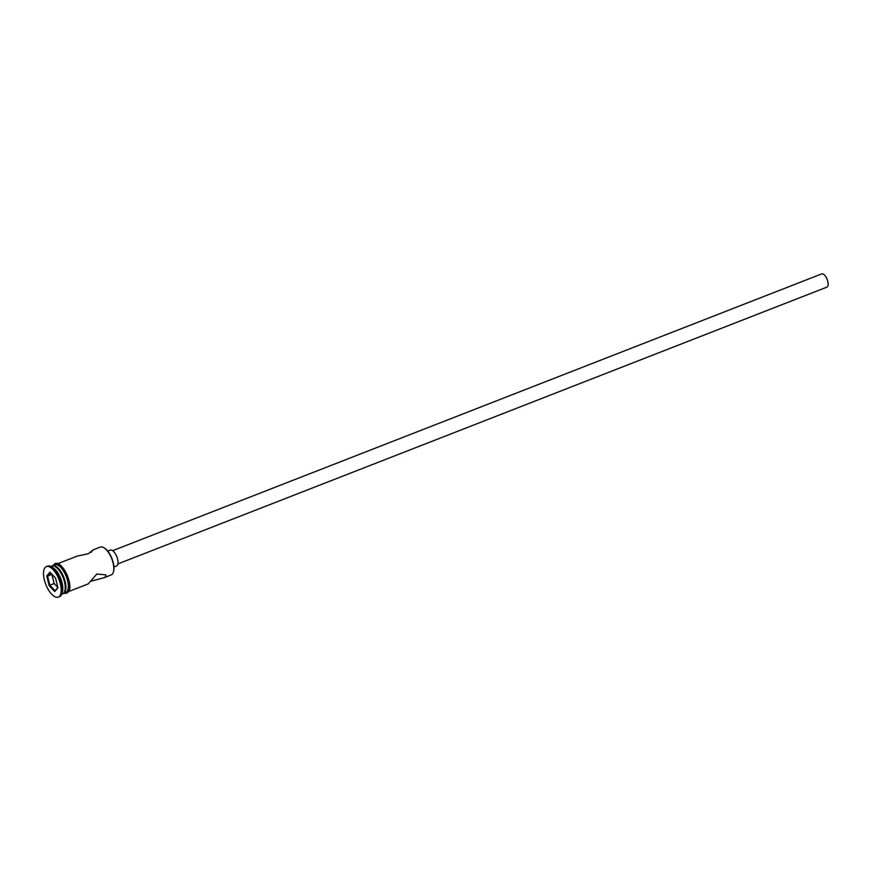 <?xml version="1.0" encoding="UTF-8"?>
<svg xmlns="http://www.w3.org/2000/svg" width="871" height="871" viewBox="0 0 871 871"><rect width="100%" height="100%" fill="white"/><g stroke="black" fill="none" stroke-linecap="round" stroke-linejoin="round"><path stroke-width="1.31" d="M90.344 581.382L103.965 577.756L111.161 574.947A14.949 6.435 -111.3 0 0 112.37 574.065A14.949 6.435 -111.3 0 0 113.361 572.149A14.949 6.435 -111.3 0 0 111.717 558.681A14.949 6.435 -111.3 0 0 103.801 547.674A14.949 6.435 -111.3 0 0 100.285 547.097L93.099 549.906L90.943 552.432M112.686 550.668L821.701 273.897A7.12 3.059 68.7 0 1 826.829 278.666A7.12 3.059 68.7 0 1 827.45 286.733A7.12 3.059 68.7 0 1 826.873 287.147L117.868 563.929M107.732 551.071L110.279 550.08A8.536 3.68 68.7 0 1 116.431 555.807A8.536 3.68 68.7 0 1 117.182 565.486A8.536 3.68 68.7 0 1 116.485 565.987L113.949 566.977M57.638 563.744L77.323 556.068L88.287 553.76L93.099 549.906M103.965 577.756L105.663 576.678L105.87 574.849L96.801 574.054L88.189 583.908L68.515 591.594M61.656 594.272L62.57 593.913A14.949 6.435 -111.3 0 0 63.779 593.031A14.949 6.435 -111.3 0 0 64.77 591.115A14.949 6.435 -111.3 0 0 63.126 577.647A14.949 6.435 -111.3 0 0 55.211 566.64A14.949 6.435 -111.3 0 0 51.694 566.063L50.79 566.422M58.303 597.103L59.5 596.646A16.375 7.044 -111.3 0 0 60.818 595.677A16.375 7.044 -111.3 0 0 61.906 593.576A16.375 7.044 -111.3 0 0 60.11 578.834A16.375 7.044 -111.3 0 0 51.443 566.771A16.375 7.044 -111.3 0 0 47.589 566.139L46.392 566.607A16.375 7.044 -111.3 0 0 45.074 567.576A16.375 7.044 -111.3 0 0 46.501 586.129A16.375 7.044 -111.3 0 0 58.303 597.103A16.375 7.044 -111.3 0 0 59.62 596.145A16.375 7.044 -111.3 0 0 58.194 577.593A16.375 7.044 -111.3 0 0 46.392 566.607M62.919 593.75A14.949 6.435 -111.3 0 0 63.289 593.63L65.684 592.694A14.949 6.435 -111.3 0 0 66.893 591.812A14.949 6.435 -111.3 0 0 65.586 574.871A14.949 6.435 -111.3 0 0 54.808 564.854L52.412 565.791A14.949 6.435 -111.3 0 0 52.064 565.954M63.289 593.63A14.949 6.435 -111.3 0 0 64.498 592.748A14.949 6.435 -111.3 0 0 63.191 575.807A14.949 6.435 -111.3 0 0 52.412 565.791M104.085 547.837A14.372 6.184 68.7 0 1 104.357 547.99A14.372 6.184 68.7 0 1 111.967 558.583A14.372 6.184 68.7 0 1 113.546 571.528A14.372 6.184 68.7 0 1 113.448 571.833M55.548 578.115L57.932 587.805L54.731 591.561L49.146 585.606L46.762 575.916L49.963 572.16L55.548 578.115M61.906 593.576L62.374 592.051A14.949 6.435 -111.3 0 0 60.73 578.584A14.949 6.435 -111.3 0 0 52.826 567.576L51.443 566.771M64.77 591.115L65.053 590.2A14.088 6.064 -111.3 0 0 63.507 577.506A14.088 6.064 -111.3 0 0 56.049 567.119L55.211 566.64M51.988 574.316L47.589 576.101L49.832 585.181L55.058 590.756L57.856 587.479M51.901 574.425L54.133 583.505L49.146 585.606M50.485 572.715L47.589 576.101L46.762 575.916M54.133 583.505L57.845 587.446M55.058 590.756L54.731 591.561M64.846 593.02A15.09 6.5 -111.3 0 0 66.958 591.942A15.09 6.5 -111.3 0 0 65.205 573.902A15.09 6.5 -111.3 0 0 53.98 565.181M55.385 564.56A15.09 6.5 68.7 0 1 66.523 573.695A15.09 6.5 68.7 0 1 68.145 591.474M53.175 565.497L53.599 564.92C60.132 556.188 74.971 585.247 68.09 592.171L66.588 593.26L64.04 593.336M104.357 547.99L103.801 547.674M113.546 571.528L113.361 572.149"/></g></svg>

